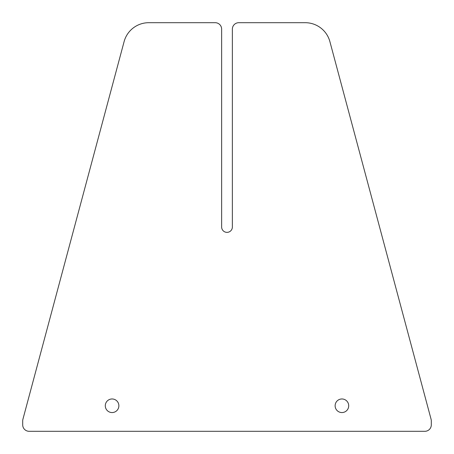 <?xml version="1.0" encoding="UTF-8"?>
<svg xmlns="http://www.w3.org/2000/svg" width="454" height="454" viewBox="0 0 454 454"><rect width="100%" height="100%" fill="white"/><g stroke="black" fill="none" stroke-linecap="round" stroke-linejoin="round"><path stroke-width="0.68" d="M112.081 398.97A6.793 6.793 0 0 0 105.288 405.762A6.793 6.793 0 0 0 112.081 412.555A6.793 6.793 0 0 0 118.874 405.762A6.793 6.793 0 0 0 112.081 398.97M341.919 398.97A6.793 6.793 0 0 0 335.126 405.762A6.793 6.793 0 0 0 341.919 412.555A6.793 6.793 0 0 0 348.712 405.762A6.793 6.793 0 0 0 341.919 398.97M227 232.363A5.363 5.363 0 0 0 232.363 227L232.363 29.135A6.435 6.435 0 0 1 238.798 22.7L305.23 22.7A25.538 25.538 0 0 1 329.899 41.626L431.079 419.246A6.435 6.435 0 0 1 431.3 420.909L431.3 424.865A6.435 6.435 0 0 1 424.865 431.3L29.135 431.3A6.435 6.435 0 0 1 22.7 424.865L22.7 420.909A6.435 6.435 0 0 1 22.921 419.246L124.101 41.626A25.538 25.538 0 0 1 148.77 22.7L215.202 22.7A6.435 6.435 0 0 1 221.637 29.135L221.637 227A5.363 5.363 0 0 0 227 232.363"/></g></svg>
